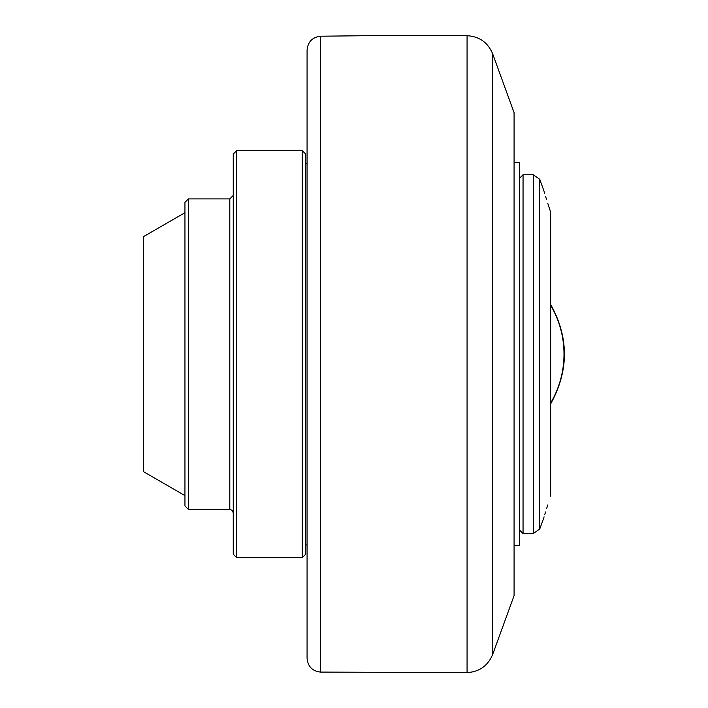 <?xml version="1.0" encoding="UTF-8"?>
<svg xmlns="http://www.w3.org/2000/svg" width="708" height="708" viewBox="0 0 708 708"><rect width="100%" height="100%" fill="white"/><g stroke="black" fill="none" stroke-linecap="round" stroke-linejoin="round"><path stroke-width="1.06" d="M547.762 504.963L546.576 508.698M545.549 512.008L544.7 514.778M544.089 516.813L543.753 517.911M550.647 496.175C541.443 524.947 541.443 524.947 550.647 496.175L550.647 212.126C541.443 183.345 541.443 183.345 550.647 212.126L547.762 203.338M543.62 518.371L539.744 529.009L539.744 179.292L543.788 190.487M544.089 191.487L544.7 193.523M545.549 196.293L546.576 199.603M539.744 179.292L533.266 174.752L533.266 533.549L523.053 533.549L523.053 174.752L519.601 178.195M514.079 545.629L519.601 545.629L519.601 162.672L514.079 162.672M492.68 654.44L514.079 595.649L514.079 112.652L492.68 53.861C487.9 42.498 479.369 36.444 467.068 35.701L467.068 672.6C479.369 671.848 487.9 665.794 492.68 654.44L492.68 53.861M320.627 36.205C312.432 37.197 307.918 41.799 307.077 50.002L307.077 658.298C307.865 666.555 312.378 671.149 320.627 672.096L320.627 36.205L393.108 35.4L467.068 35.701M305.697 163.362L307.077 163.362M302.254 150.6L305.697 154.052L305.697 554.249L302.254 557.7L302.254 150.6L236.702 150.6L236.702 557.7L302.254 557.7M236.702 557.7L233.251 554.249L233.251 154.052L236.702 150.6M188.399 198.895L188.399 509.397L184.947 505.946L184.947 202.346L188.399 198.895L229.799 198.895L233.251 195.452M184.947 212.701L143.547 236.605L143.547 471.696L184.947 495.6M550.647 403.038A96.155 96.155 0 0 0 550.647 305.263M188.399 509.397L229.799 509.397L229.799 198.895M550.647 403.914C568.984 370.735 568.984 337.566 550.647 304.387M533.266 533.549L539.744 529.009M533.266 174.752L523.053 174.752M519.601 530.097L523.053 533.549M320.627 672.096L467.068 672.6M305.697 544.939L307.077 544.939M229.799 509.397L232.242 510.406L233.251 512.849"/></g></svg>
